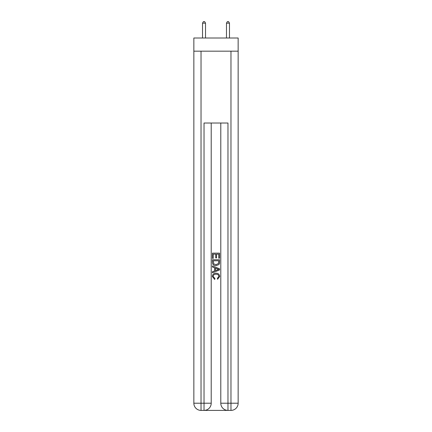 <?xml version="1.0" encoding="UTF-8"?>
<svg xmlns="http://www.w3.org/2000/svg" width="432" height="432" viewBox="0 0 432 432"><rect width="100%" height="100%" fill="white"/><g stroke="black" fill="none" stroke-linecap="round" stroke-linejoin="round"><path stroke-width="0.65" d="M238.151 51.176L238.151 38.005L193.849 38.005L193.849 51.176L238.151 51.176L238.151 403.218L230.969 403.218L230.969 51.176M204.563 410.4L227.437 410.4M227.972 410.4L227.972 403.218L220.79 403.218A7.182 7.182 0 0 0 227.972 410.4L230.969 410.4L230.969 403.218L227.972 403.218L227.972 123.023L204.028 123.023L204.028 403.218L193.849 403.218L193.849 51.176M211.21 123.023L211.21 403.218A7.182 7.182 0 0 1 204.028 410.4L201.031 410.4A7.182 7.182 0 0 1 193.849 403.218M220.79 403.218L220.79 123.023M230.969 410.4A7.182 7.182 0 0 0 238.151 403.218M212.409 258.374L212.409 253.125L219.591 253.125L219.591 258.19L218.765 258.19L218.765 254.14L216.551 254.14L216.551 257.915L215.725 257.915L215.725 254.14L213.235 254.14L213.235 258.374L212.409 258.374M212.409 262.332L212.409 259.756L219.591 259.756L219.488 263.482L218.975 264.53L216.038 265.653C213.743 265.658 212.533 264.551 212.409 262.332M213.235 260.771L213.743 263.947L216.054 264.638L218.614 263.412L218.765 260.771L213.235 260.771M212.409 267.035L212.409 265.955L219.591 268.812L219.591 269.951L212.409 272.808L212.409 271.728L214.618 270.913L214.618 267.851L212.409 267.035M217.436 268.893L215.449 268.153L215.449 270.61L218.765 269.379L217.436 268.893M213.143 276.437L214.942 278.456L214.709 279.466L212.317 276.534C212.512 274.325 213.754 273.218 216.054 273.202C218.263 273.251 219.472 274.352 219.683 276.512L217.598 279.283L217.377 278.267L218.857 276.464C218.641 274.914 217.712 274.163 216.059 274.217C214.375 274.131 213.403 274.871 213.143 276.437M205.524 38.005L205.524 23.155L202.527 23.155L202.527 38.005M202.527 23.155L203.429 21.6L204.622 21.6L205.524 23.155M229.473 38.005L229.473 23.155L226.476 23.155L226.476 38.005M226.476 23.155L227.378 21.6L228.571 21.6L229.473 23.155M201.031 51.176L201.031 410.4M211.21 403.218L204.028 403.218L204.028 410.4"/></g></svg>

